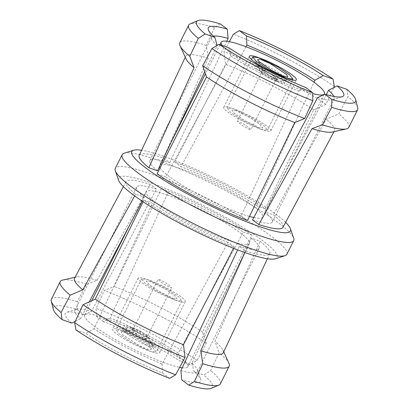 <?xml version="1.0" encoding="UTF-8"?>
<svg xmlns="http://www.w3.org/2000/svg" width="409" height="409" viewBox="0 0 409 409"><rect width="100%" height="100%" fill="white"/><g stroke="black" fill="none" stroke-linecap="round" stroke-linejoin="round"><path stroke-width="0.31" stroke-dasharray="2.04 1.53" d="M264.091 71.616L269.725 75.675L276.233 78.83L276.402 78.615L275.191 77.214L269.301 72.996L262.961 70.026L264.091 71.616M261.648 73.058L267.777 77.465L276.642 81.688L276.954 81.35L275.615 79.806L269.045 75.103L263.539 72.25L260.369 71.319L261.648 73.058L257.399 64.801C260.957 68.334 272.297 75.691 282.665 79.561L286.218 80.358L286.673 80.118L285.053 77.7C281.453 74.259 270.18 66.718 259.935 62.649L255.84 62.27L255.952 63.063L257.399 64.801M235.921 110.594L231.872 110.128L234.531 113.564L243.611 119.909L258.657 127.511L262.706 127.976L260.047 124.546L250.968 118.196L235.921 110.594L250.968 118.196L260.047 124.546L262.706 127.976L258.657 127.511L243.611 119.909L234.531 113.564L231.872 110.128L235.921 110.594M261.116 129.341L267.394 130.144L264.015 125.824L252.69 118.15L233.462 108.763L227.184 107.961L230.564 112.281L241.888 119.955L261.116 129.341A26.324 3.937 26.6 0 0 270.83 130.839A26.324 3.937 26.6 0 0 258.81 120.829A26.324 3.937 26.6 0 0 233.462 108.763A26.324 3.937 26.6 0 0 223.749 107.265A26.324 3.937 26.6 0 0 235.768 117.276A26.324 3.937 26.6 0 0 261.116 129.341M151.601 344.199C148.048 340.666 136.688 333.299 126.335 329.439L122.787 328.647L122.327 328.882L123.947 331.3C127.557 334.741 138.799 342.277 149.065 346.351L153.16 346.73L153.048 345.937L151.601 344.199L147.352 335.942L141.238 331.546L132.358 327.312L132.051 327.655L133.385 329.194L139.939 333.887L145.456 336.75L148.631 337.681L148.636 337.338L147.352 335.942L144.909 337.384L139.275 333.325L132.767 330.17L132.598 330.385L133.809 331.786L139.699 336.004L146.044 338.974L144.909 337.384M173.079 298.406L177.128 298.872L174.469 295.436L165.389 289.091L150.343 281.489L146.294 281.024L148.953 284.454L158.032 290.804L173.079 298.406L158.032 290.804L148.953 284.454L146.294 281.024L150.343 281.489L165.389 289.091L174.469 295.436L177.128 298.872L173.079 298.406M175.538 300.237L181.816 301.039L178.436 296.719L167.112 289.045L147.884 279.659L141.606 278.856L144.985 283.176L156.31 290.85L175.538 300.237A26.324 3.937 26.6 0 0 185.251 301.735A26.324 3.937 26.6 0 0 173.232 291.724A26.324 3.937 26.6 0 0 147.884 279.659A26.324 3.937 26.6 0 0 138.17 278.161A26.324 3.937 26.6 0 0 150.19 288.171A26.324 3.937 26.6 0 0 175.538 300.237M122.337 330.671L116.059 329.869L119.443 334.189L130.762 341.863L149.996 351.249L156.269 352.052L152.889 347.732L141.565 340.063L122.337 330.671A26.324 3.937 26.6 0 0 112.628 329.173A26.324 3.937 26.6 0 0 124.648 339.184A26.324 3.937 26.6 0 0 149.996 351.249A26.324 3.937 26.6 0 0 159.704 352.747A26.324 3.937 26.6 0 0 147.685 342.737A26.324 3.937 26.6 0 0 122.337 330.671M150.083 347.497L134.801 337.185L126.269 333.059L121.274 331.75L122.245 334.424L140.676 346.392L149.213 349.94L151.473 349.168L150.083 347.497M118.574 180.236A88.717 13.262 -153.4 0 1 151.289 183.033A88.717 13.262 -153.4 0 1 241.862 226.785A88.717 13.262 -153.4 0 1 275.4 258.764M286.852 254.28A95.926 14.341 26.6 0 0 243.058 217.803A95.926 14.341 26.6 0 0 150.691 173.835A95.926 14.341 26.6 0 0 115.307 168.375M180.906 370.574A68.518 10.245 26.6 0 0 197.435 371.643A68.518 10.245 26.6 0 0 197.419 369.905A68.518 10.245 26.6 0 0 191.857 363.248L251.463 238.196L260.139 241.254A80.394 12.019 26.6 0 1 269.792 253.662A80.394 12.019 26.6 0 1 245.599 250.983L239.326 246.315L237.655 249.879M251.463 238.196A68.518 10.245 -153.4 0 1 259.153 248.386A68.518 10.245 -153.4 0 1 239.326 246.315M251.924 235.144L243.248 232.082L178.268 353.141A68.518 10.245 26.6 0 0 110.22 317.972L167.813 193.104L161.54 188.437A80.394 12.019 26.6 0 1 251.924 235.144L202.47 332.026L206.351 343.161L197.082 360.441L189.996 364.721A88.993 13.303 26.6 0 0 96.335 316.321L96.13 308.274L104.356 290.456L114.259 286.443L161.54 188.437M167.813 193.104A68.518 10.245 -153.4 0 1 243.248 232.082M142.225 201.177L144.311 197.215L135.635 194.157A80.394 12.019 26.6 0 1 126.023 181.668A80.394 12.019 26.6 0 1 150.175 184.428L156.448 189.096L91.422 311.351A68.518 10.245 26.6 0 0 76.294 309.25A68.518 10.245 26.6 0 0 74.898 310.283A68.518 10.245 26.6 0 0 80.476 318.672L89.285 301.873M144.311 197.215A68.518 10.245 -153.4 0 1 136.621 187.025A68.518 10.245 -153.4 0 1 156.448 189.096M143.85 200.272L152.526 203.329L94.06 328.785A68.518 10.245 26.6 0 0 162.112 363.949L227.961 242.312L234.234 246.98A80.394 12.019 26.6 0 1 143.85 200.272L143.114 201.765M227.961 242.312A68.518 10.245 -153.4 0 1 152.526 203.329M167.578 195.154A57.7 8.625 26.6 0 0 146.294 191.872A57.7 8.625 26.6 0 0 172.639 213.81A57.7 8.625 26.6 0 0 228.196 240.262A57.7 8.625 26.6 0 0 249.48 243.544A57.7 8.625 26.6 0 0 223.135 221.601A57.7 8.625 26.6 0 0 167.578 195.154M182.23 367.768A57.7 8.625 26.6 0 0 187.757 366.796A57.7 8.625 26.6 0 0 161.417 344.853A57.7 8.625 26.6 0 0 105.854 318.406A57.7 8.625 26.6 0 0 84.571 315.124A57.7 8.625 26.6 0 0 110.916 337.067A57.7 8.625 26.6 0 0 166.473 363.514A57.7 8.625 26.6 0 0 179.653 367.343M150.727 343.044L154.776 343.509L152.117 340.073L143.038 333.729L127.991 326.126L123.942 325.661L126.601 329.092L135.681 335.441L150.727 343.044M145.042 338.816L146.105 338.913L144.873 337.353L140.492 334.107L133.677 330.354L132.608 330.257L133.845 331.817L138.227 335.063L145.042 338.816M170.589 287.798L171.652 287.895L170.42 286.341L166.039 283.094L159.224 279.342L158.155 279.245L159.392 280.804L163.769 284.05L170.589 287.798M162.112 363.949L162.552 373.105A75.731 11.324 -153.4 0 1 85.711 333.396L94.06 328.785M162.552 373.105L169.612 378.356M75.951 329.956L85.711 333.396M233.554 248.294L234.234 246.98M71.846 323.079A75.731 11.324 -153.4 0 1 66.8 312.287A75.731 11.324 -153.4 0 1 84.208 314.812L91.422 311.351M80.476 318.672L75.276 321.326M150.175 184.428L96.994 280.359L86.59 284.194L77.301 301.637L77.153 309.562A88.993 13.303 26.6 0 0 53.288 309.316M77.153 309.562L84.208 314.812M77.301 301.637A94.484 14.126 26.6 0 0 51.391 299.23M86.59 284.194A94.484 14.126 26.6 0 0 62.735 280.053M96.994 280.359A83.191 12.439 26.6 0 0 76.718 276.939A83.191 12.439 26.6 0 0 74.51 278.289M134.668 195.906L135.635 194.157M110.22 317.972L103.39 321.571A75.731 11.324 -153.4 0 1 180.231 361.28L178.268 353.141M103.39 321.571L96.335 316.321M189.996 364.721L180.231 361.28M197.082 360.441A94.484 14.126 26.6 0 0 96.13 308.274M206.351 343.161A94.484 14.126 26.6 0 0 104.356 290.456M202.47 332.026A83.191 12.439 26.6 0 0 114.259 286.443M191.857 363.248L194.096 371.592A75.731 11.324 -153.4 0 1 200.676 379.327A75.731 11.324 -153.4 0 1 181.734 379.864M194.096 371.592L203.861 375.033L210.696 370.569L219.193 352.716L214.95 341.31L260.139 241.254M211.151 388.371A88.993 13.303 26.6 0 0 203.861 375.033M220.359 383.846A94.484 14.126 26.6 0 0 210.696 370.569M228.922 363.274A94.484 14.126 26.6 0 0 219.193 352.716M223.278 352.788A83.191 12.439 26.6 0 0 223.043 350.211A83.191 12.439 26.6 0 0 214.95 341.31M245.599 250.983L244.904 252.527M124.106 153.273A95.926 14.341 -153.4 0 1 157.531 160.175A95.926 14.341 -153.4 0 1 244.081 200.763A95.926 14.341 -153.4 0 1 293.677 238.191M285.62 222.384A88.717 13.262 26.6 0 0 164.515 156.616A88.717 13.262 26.6 0 0 141.591 150.256M282.977 227.332A80.394 12.019 26.6 0 0 273.365 214.843L264.689 211.785A68.518 10.245 -153.4 0 1 272.379 221.975A68.518 10.245 -153.4 0 1 252.552 219.904M256.474 205.671L265.15 208.728A80.394 12.019 26.6 0 0 174.766 162.02L181.039 166.688A68.518 10.245 -153.4 0 1 256.474 205.671L313.994 82.25M157.537 170.804A68.518 10.245 -153.4 0 1 149.847 160.614A68.518 10.245 -153.4 0 1 169.674 162.685L163.401 158.017A80.394 12.019 26.6 0 0 139.208 155.338M157.076 173.856L165.752 176.918L230.732 55.859A68.518 10.245 26.6 0 0 298.78 91.028L241.187 215.896A68.518 10.245 -153.4 0 1 165.752 176.918M241.187 215.896L247.46 220.563M253.825 217.516A57.7 8.625 26.6 0 0 262.706 217.128A57.7 8.625 26.6 0 0 236.361 195.19A57.7 8.625 26.6 0 0 180.804 168.738A57.7 8.625 26.6 0 0 159.52 165.456A57.7 8.625 26.6 0 0 159.469 166.739M160.062 168.002A57.7 8.625 26.6 0 0 241.422 213.846A57.7 8.625 26.6 0 0 249.464 216.422M222.24 45.425A57.7 8.625 26.6 0 0 303.146 90.593A57.7 8.625 26.6 0 0 312.691 93.579M258.273 65.956L254.224 65.491L256.883 68.927L265.962 75.271L281.009 82.874L285.058 83.339L282.399 79.908L273.319 73.559L258.273 65.956M275.323 78.646L276.392 78.743L275.155 77.183L270.773 73.937L263.958 70.184L262.895 70.087L264.127 71.647L268.509 74.893L275.323 78.646M238.411 121.202L237.348 121.105L238.58 122.659L242.961 125.906L249.776 129.658L250.845 129.755L249.608 128.196L245.231 124.95L238.411 121.202M298.78 91.028L305.61 87.429M228.769 47.72L230.732 55.859M213.539 36.181A68.518 10.245 26.6 0 0 211.565 37.357A68.518 10.245 26.6 0 0 211.581 39.095A68.518 10.245 26.6 0 0 217.143 45.752L204.715 71.769M217.143 45.752L217.061 45.45M163.401 158.017L208.242 58.196L206.213 45.307L214.546 27.561L220.211 23.886M214.546 27.561A94.484 14.126 26.6 0 0 190.119 23.896M206.213 45.307A94.484 14.126 26.6 0 0 179.827 42.751M208.242 58.196A83.191 12.439 26.6 0 0 185.722 56.212A83.191 12.439 26.6 0 0 185.957 58.789M169.674 162.685L226.77 41.232M245.973 46.738L181.039 166.688M229.347 41.657L223.984 51.57L225.507 64.279L174.766 162.02M334.332 86.365A94.484 14.126 26.6 0 0 233.375 34.198M265.15 208.728L313.718 109.863L325.973 104.269L333.724 87.674M325.973 104.269A94.484 14.126 26.6 0 0 223.984 51.57M313.718 109.863A83.191 12.439 26.6 0 0 225.507 64.279M326.275 94.617L264.689 211.785M346.914 89.361L347.941 96.493L338.821 113.83L326.198 119.147L273.365 214.843M317.578 97.649A68.518 10.245 26.6 0 0 332.706 99.75A68.518 10.245 26.6 0 0 334.102 98.717A68.518 10.245 26.6 0 0 333.867 96.437M357.727 107.828A94.484 14.126 26.6 0 0 347.941 96.493M348.795 127.363A94.484 14.126 26.6 0 0 338.821 113.83M332.282 132.061A83.191 12.439 26.6 0 0 334.49 130.711A83.191 12.439 26.6 0 0 326.198 119.147M285.053 77.7L275.615 79.806L275.191 77.214M123.947 331.3L133.385 329.194M276.402 78.615L276.949 81.345M262.936 70.353L257.532 59.837M276.642 81.688L286.218 80.363M255.84 62.27L254.224 65.491M267.394 130.144L292.486 80.036M227.184 107.961L251.453 59.494M286.673 80.118L285.058 83.339M255.942 63.063L260.354 71.657M262.961 70.026L260.369 71.319M276.233 78.83L287.726 77.25M132.051 327.655L132.598 330.385M122.782 328.637L132.358 327.312M153.16 346.73L154.776 343.509M141.606 278.856L116.059 329.869M181.816 301.039L156.269 352.052M151.473 349.168L146.064 338.647M122.327 328.882L123.942 325.661M153.058 345.932L148.646 337.343M148.631 337.681L146.039 338.974M121.274 331.75L132.767 330.17M84.571 315.124L91.78 300.733M130.18 224.05L146.294 191.872M187.757 366.796L249.48 243.544M185.251 301.735L159.704 352.747M138.17 278.161L112.628 329.173M146.105 338.913L171.652 287.895M132.608 330.257L158.155 279.245M136.621 187.025L74.898 310.283M76.294 309.25L66.8 312.287M76.718 276.939L75.031 277.312M126.023 181.668L123.38 186.616M259.153 248.386L197.435 371.643M197.419 369.905L200.676 379.327M223.043 350.211L223.749 351.786M269.792 253.662L267.409 258.744M324.107 94.52L262.706 217.128M223.749 107.265L249.296 56.253M262.895 70.087L237.348 121.105M276.392 78.743L250.845 129.755M270.83 130.839L296.372 79.827M220.022 44.637L205.42 73.794M170.686 143.155L159.52 165.456M211.581 39.095L208.324 29.673M149.847 160.614L211.565 37.357M185.251 57.214L185.722 56.212M332.706 99.75L342.2 96.713M272.379 221.975L334.102 98.717M333.969 131.688L334.49 130.711"/><path stroke-width="0.61" d="M286.755 74.576L270.017 63.482L259.577 59.008L257.532 59.837L258.917 61.503L271.52 70.307L281.903 75.599L287.726 77.25L286.755 74.576M286.663 78.329L292.941 79.131L289.557 74.811L278.238 67.137L259.004 57.751L252.731 56.948L256.111 61.268L267.435 68.937L286.663 78.329A26.324 3.937 26.6 0 0 296.372 79.827A26.324 3.937 26.6 0 0 284.352 69.816A26.324 3.937 26.6 0 0 259.004 57.751A26.324 3.937 26.6 0 0 249.296 56.253A26.324 3.937 26.6 0 0 261.315 66.263A26.324 3.937 26.6 0 0 286.663 78.329M284.894 255.727L275.4 258.764A88.717 13.262 -153.4 0 1 244.485 252.384A88.717 13.262 -153.4 0 1 164.444 214.848A88.717 13.262 -153.4 0 1 118.574 180.236L115.323 170.809A95.926 14.341 26.6 0 0 164.919 208.237A95.926 14.341 26.6 0 0 251.469 248.825A95.926 14.341 26.6 0 0 284.894 255.727A95.926 14.341 26.6 0 0 286.852 254.28L293.693 240.625A95.926 14.341 -153.4 0 1 258.309 235.165A95.926 14.341 -153.4 0 1 165.942 191.197A95.926 14.341 -153.4 0 1 122.148 154.72A95.926 14.341 -153.4 0 1 124.106 153.273L133.6 150.236A88.717 13.262 26.6 0 0 167.138 182.215A88.717 13.262 26.6 0 0 257.711 225.967A88.717 13.262 26.6 0 0 290.426 228.764A88.717 13.262 26.6 0 0 285.62 222.384M179.653 367.343A57.7 8.625 26.6 0 0 182.23 367.768M143.114 201.765L95.282 299.137L83.027 304.731L74.668 322.635L75.951 329.956A88.993 13.303 26.6 0 0 169.612 378.356L175.625 374.802L185.016 357.43L183.493 344.721L233.554 248.294M74.668 322.635A94.484 14.126 26.6 0 0 175.625 374.802M83.027 304.731A94.484 14.126 26.6 0 0 185.016 357.43M95.282 299.137A83.191 12.439 26.6 0 0 183.493 344.721M89.285 301.873L142.225 201.177M75.276 321.326L71.846 323.079L62.086 319.639L61.059 312.507L70.179 295.17L82.802 289.853L134.668 195.906M75.031 277.312L62.735 280.053A94.484 14.126 26.6 0 0 60.205 281.637L51.391 299.23A94.484 14.126 26.6 0 0 51.273 301.172L53.288 309.316A88.993 13.303 26.6 0 0 62.086 319.639M51.273 301.172A94.484 14.126 26.6 0 0 61.059 312.507M60.205 281.637A94.484 14.126 26.6 0 0 70.179 295.17M123.38 186.616L74.51 278.289A83.191 12.439 26.6 0 0 82.802 289.853M237.655 249.879L180.906 370.574L181.734 379.864L188.789 385.114A88.993 13.303 26.6 0 0 211.151 388.371L218.881 385.104A94.484 14.126 26.6 0 0 220.359 383.846L229.173 366.249A94.484 14.126 26.6 0 0 228.922 363.274L223.749 351.786M244.904 252.527L200.758 350.804L202.787 363.693L194.454 381.439A94.484 14.126 26.6 0 0 218.881 385.104M194.454 381.439L188.789 385.114M202.787 363.693A94.484 14.126 26.6 0 0 229.173 366.249M200.758 350.804A83.191 12.439 26.6 0 0 223.278 352.788L267.409 258.744M290.426 228.764L293.677 238.191A95.926 14.341 -153.4 0 1 293.693 240.625M122.148 154.72L115.307 168.375A95.926 14.341 26.6 0 0 115.323 170.809M141.591 150.256A88.717 13.262 26.6 0 0 133.6 150.236M333.867 96.437A68.518 10.245 26.6 0 0 328.524 90.328L337.154 85.921A75.731 11.324 -153.4 0 1 342.2 96.713A75.731 11.324 -153.4 0 1 324.792 94.188L317.578 97.649L252.552 219.904L258.825 224.572A80.394 12.019 26.6 0 0 282.977 227.332L333.969 131.688M185.251 57.214L139.208 155.338A80.394 12.019 26.6 0 0 148.861 167.746L157.537 170.804L204.715 71.769M219.004 44.279L211.918 48.559L202.649 65.839L206.53 76.974L157.076 173.856A80.394 12.019 26.6 0 0 247.46 220.563L294.741 122.557L304.644 118.544L312.87 100.726L312.665 92.679L305.61 87.429A75.731 11.324 -153.4 0 1 228.769 47.72L219.004 44.279A88.993 13.303 26.6 0 0 312.665 92.679M159.469 166.739A57.7 8.625 26.6 0 0 160.062 168.002M249.464 216.422A57.7 8.625 26.6 0 0 253.825 217.516M312.691 93.579A57.7 8.625 26.6 0 0 324.429 93.876A57.7 8.625 26.6 0 0 298.084 71.933A57.7 8.625 26.6 0 0 242.527 45.486A57.7 8.625 26.6 0 0 221.243 42.204A57.7 8.625 26.6 0 0 222.24 45.425M211.918 48.559A94.484 14.126 26.6 0 0 312.87 100.726M202.649 65.839A94.484 14.126 26.6 0 0 304.644 118.544M206.53 76.974A83.191 12.439 26.6 0 0 294.741 122.557M217.143 45.752L214.904 37.408L205.139 33.967L198.304 38.431L189.807 56.284L194.05 67.689L148.861 167.746M214.904 37.408A75.731 11.324 -153.4 0 1 208.324 29.673A75.731 11.324 -153.4 0 1 227.266 29.136L228.094 38.426A68.518 10.245 26.6 0 0 213.539 36.181M205.139 33.967A88.993 13.303 26.6 0 1 197.849 20.629A88.993 13.303 26.6 0 1 220.211 23.886L227.266 29.136M197.849 20.629L190.119 23.896A94.484 14.126 26.6 0 0 188.641 25.154A94.484 14.126 26.6 0 0 198.304 38.431M188.641 25.154L179.827 42.751A94.484 14.126 26.6 0 0 180.078 45.726A94.484 14.126 26.6 0 0 189.807 56.284M180.078 45.726L185.957 58.789A83.191 12.439 26.6 0 0 194.05 67.689M226.77 41.232L228.094 38.426M246.888 45.051L246.448 35.895A75.731 11.324 -153.4 0 1 323.289 75.604L314.94 80.215A68.518 10.245 26.6 0 0 246.888 45.051L245.973 46.738M246.448 35.895L239.388 30.644L233.375 34.198L229.347 41.657M333.724 87.674L334.332 86.365L333.049 79.044L323.289 75.604M333.049 79.044A88.993 13.303 26.6 0 0 239.388 30.644M313.994 82.25L314.94 80.215M328.524 90.328L326.275 94.617M337.154 85.921L346.914 89.361A88.993 13.303 26.6 0 1 355.712 99.684L357.727 107.828A94.484 14.126 26.6 0 1 357.609 109.77A94.484 14.126 26.6 0 1 331.699 107.362L331.847 99.438L324.792 94.188M331.847 99.438A88.993 13.303 26.6 0 0 355.712 99.684M258.825 224.572L312.006 128.641L322.41 124.806L331.699 107.362M322.41 124.806A94.484 14.126 26.6 0 0 346.265 128.947A94.484 14.126 26.6 0 0 348.795 127.363L357.609 109.77M312.006 128.641A83.191 12.439 26.6 0 0 332.282 132.061L346.265 128.947M292.486 80.036L292.941 79.131M251.453 59.494L252.731 56.948M91.78 300.733L130.18 224.05M324.429 93.876L324.107 94.52M221.243 42.204L220.022 44.637M205.42 73.794L170.686 143.155"/></g></svg>
